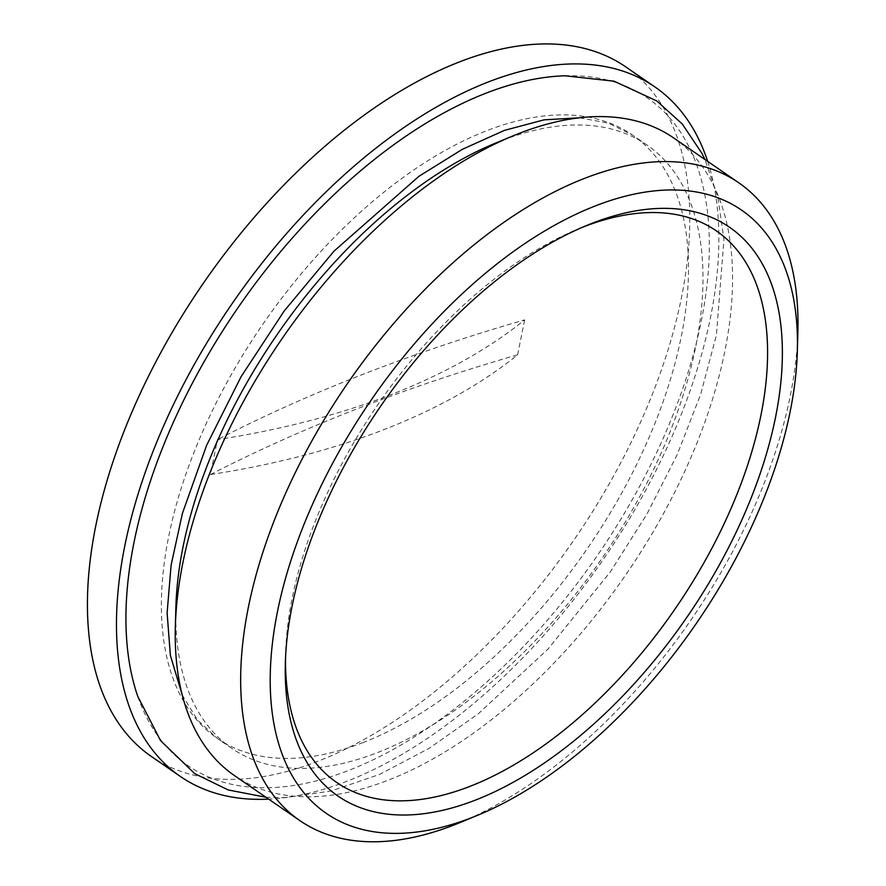 <?xml version="1.0" encoding="UTF-8"?>
<svg xmlns="http://www.w3.org/2000/svg" width="886" height="886" viewBox="0 0 886 886"><rect width="100%" height="100%" fill="white"/><g stroke="black" fill="none" stroke-linecap="round" stroke-linejoin="round"><path stroke-width="0.66" stroke-dasharray="4.43 3.32" d="M285.525 658.132A334.808 180.323 -55.5 0 1 285.613 653.403A334.808 180.323 -55.5 0 1 577.594 229.23A334.808 180.323 -55.5 0 1 581.98 227.458M707.681 161.385A418.513 225.409 -55.5 0 1 347.157 781.186A418.513 225.409 -55.5 0 1 268.668 799.139M564.836 75.786A405.245 218.266 -55.5 0 1 701.291 321.142A405.245 218.266 -55.5 0 1 424.903 730.108A405.245 218.266 -55.5 0 1 137.718 696.263M363.227 742.49A366.195 197.235 -55.5 0 1 217.247 738.337A366.195 197.235 -55.5 0 1 262.433 324.863A366.195 197.235 -55.5 0 1 632.526 135.049A366.195 197.235 -55.5 0 1 681.223 336.791A366.195 197.235 -55.5 0 1 363.227 742.49M495.241 143.233A366.195 197.235 -55.5 0 1 501.077 140.896A366.195 197.235 -55.5 0 1 647.057 145.049A366.195 197.235 -55.5 0 1 661.166 453.012A366.195 197.235 -55.5 0 1 377.757 752.491A366.195 197.235 -55.5 0 1 231.778 748.338A366.195 197.235 -55.5 0 1 175.882 607.176M210.403 474.564A2113.387 1106.902 -168.6 0 1 517.623 354.821A809.239 423.84 -168.6 0 1 210.403 474.564L217.447 439.611A809.239 423.84 11.4 0 0 524.667 319.868A2113.387 1106.902 11.4 0 0 217.447 439.611M517.623 354.821L524.667 319.868M460.266 822.474A387.127 208.498 124.5 0 0 797.876 332.029M673.438 137.806A387.127 208.498 -55.5 0 1 688.367 463.367A387.127 208.498 -55.5 0 1 388.755 779.968A387.127 208.498 -55.5 0 1 234.436 775.571M625.881 66.971A418.513 225.409 -55.5 0 1 642.018 418.923A418.513 225.409 -55.5 0 1 318.118 761.185A418.513 225.409 -55.5 0 1 151.284 756.434M231.778 748.338L217.247 738.337L197.545 720.063L182.25 695.1M579.632 117.794L608.427 123.165L632.526 135.049L647.057 145.049M265.933 797.256L284.306 797.633L330.843 791.076L379.441 774.464L429.001 748.426L478.329 713.762L547.991 649.084L610.443 571.725L646.957 514.079L677.336 454.352L700.704 394.181L716.386 335.218L723.951 239.508L717.837 197.113L704.946 159.502M285.613 653.403L285.347 662.983M577.594 229.23L586.454 225.565"/><path stroke-width="1.33" d="M581.98 227.458A334.808 180.323 -55.5 0 1 582.933 227.093A334.808 180.323 -55.5 0 1 764.485 394.624A334.808 180.323 -55.5 0 1 505.862 769.458A334.808 180.323 -55.5 0 1 285.525 658.132M268.668 799.139A418.513 225.409 -55.5 0 1 180.323 776.435A418.513 225.409 -55.5 0 1 231.955 303.887A418.513 225.409 -55.5 0 1 654.931 86.961A418.513 225.409 -55.5 0 1 707.681 161.385M265.933 797.256L228.145 789.935L194.71 773.622L160.587 740.663L137.718 696.263A405.245 218.266 -55.5 0 1 237.847 307.94A405.245 218.266 -55.5 0 1 564.836 75.786L614.076 81.191L656.792 100.949L682.22 123.951L701.878 153.256L704.946 159.502M299.789 820.558L234.436 775.571A387.127 208.498 -55.5 0 1 175.35 626.347L175.882 607.176A366.195 197.235 -55.5 0 1 495.241 143.233L512.961 135.89A387.127 208.498 -55.5 0 1 519.118 133.421A387.127 208.498 -55.5 0 1 673.438 137.806L738.791 182.804A387.127 208.498 124.5 0 0 584.472 178.407A387.127 208.498 124.5 0 0 284.871 494.997A387.127 208.498 124.5 0 0 299.789 820.558A387.127 208.498 124.5 0 0 454.108 824.955A387.127 208.498 124.5 0 0 460.266 822.474L477.986 815.131A366.195 197.235 -55.5 0 1 276.797 615.039A366.195 197.235 -55.5 0 1 595.47 205.873A366.195 197.235 -55.5 0 1 797.345 351.188A366.195 197.235 -55.5 0 1 477.986 815.131M591.948 223.35A345.274 185.96 124.5 0 0 586.454 225.565A345.274 185.96 124.5 0 0 285.347 662.983A345.274 185.96 124.5 0 0 509.395 784.343A345.274 185.96 124.5 0 0 778.927 397.869A345.274 185.96 124.5 0 0 591.948 223.35M797.345 351.188L797.876 332.029A387.127 208.498 124.5 0 0 738.791 182.804M175.35 626.347A387.127 208.498 -55.5 0 1 512.961 135.89M180.323 776.435L151.284 756.434A418.513 225.409 -55.5 0 1 202.916 283.897A418.513 225.409 -55.5 0 1 625.881 66.971L654.931 86.961M182.25 695.1L170.378 655.352L167.111 612.979L171.109 565.135L182.405 513.415L206.682 445.182L241.114 376.661L284.162 311.03L333.867 251.292L418.923 176.325L462.304 149.335L504.455 130.375L544.082 119.843L579.632 117.794"/></g></svg>
